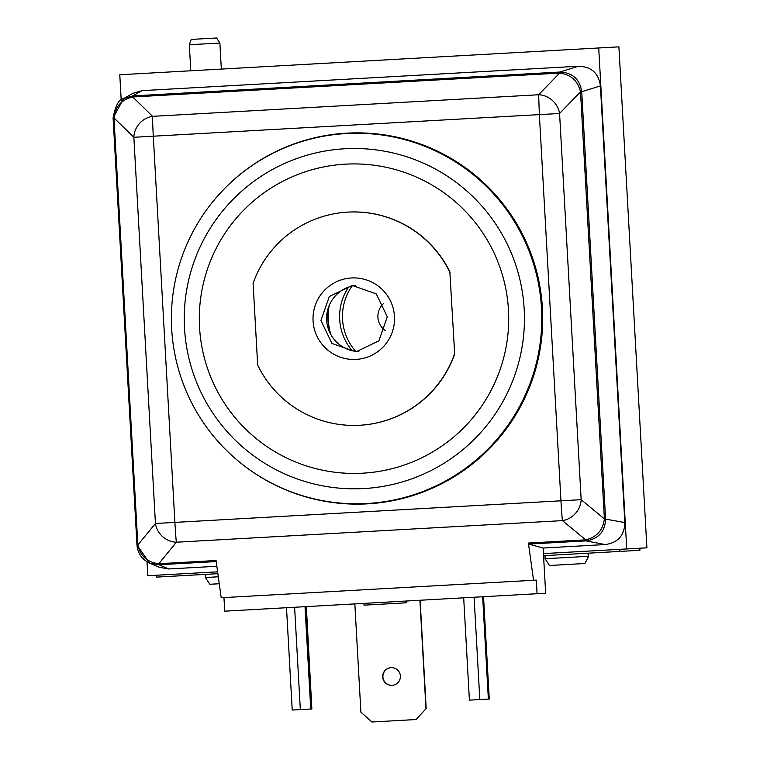<?xml version="1.0" encoding="UTF-8"?>
<svg xmlns="http://www.w3.org/2000/svg" width="760" height="760" viewBox="0 0 760 760"><rect width="100%" height="100%" fill="white"/><g stroke="black" fill="none" stroke-linecap="round" stroke-linejoin="round"><path stroke-width="1.14" d="M306.128 606.622L311.856 708.957L292.22 710.049L286.501 607.725L292.22 710.049M223.953 597.588L224.713 611.173L545.651 593.237L543.438 553.603L626.725 548.948L598.718 47.975L119.785 74.755L121.21 100.215M113.097 117.923L136.98 545.082C137.779 553.489 141.996 559.493 149.615 563.112L136.98 545.082L137.845 544.986L136.98 545.082L113.097 117.914L113.971 117.914L133.855 137.284A20.862 19.162 -45.7 0 1 152.579 116.337L538.631 94.753A20.862 18.848 44 0 1 559.578 113.487L580.517 91.827L581.723 91.713L605.596 518.89C605.083 531.601 598.528 538.935 585.941 540.883L585.665 539.847C596.704 537.225 602.946 530.242 604.39 518.899L581.163 499.681A20.862 18.838 129.6 0 1 562.438 520.628L176.386 542.212A20.862 19.162 -140.7 0 1 155.439 523.478L137.845 544.986C140.391 556.101 147.373 562.352 158.792 563.721L216.059 560.519L221.198 597.74L536.303 580.117L537.063 593.712M137.845 544.986L113.971 117.914L113.097 117.914L123.576 98.638L132.791 93.366L141.977 90.649L578.436 66.243C591.318 66.585 598.642 73.14 600.419 85.909L624.834 522.567C624.492 535.458 617.937 542.792 605.178 544.559L543.125 548.036L543.438 553.603M216.847 566.276L168.72 568.964L159.286 567.283L149.54 563.075M147.012 561.773L147.791 575.719L217.616 571.824M605.178 544.559L585.941 540.883L528.628 544.084L543.125 548.036M533.548 580.279L528.399 543.048A21.907 0.57 -93.2 0 0 528.628 544.084M626.725 548.948L646.903 547.817L618.896 46.854L598.718 47.975M156.208 575.253L156.313 577.125L217.873 573.686M619.78 549.337L619.903 551.418L543.552 555.683M639.787 548.216L639.901 550.297L619.903 551.418M328.643 306.907A62.614 62.595 -93.2 0 0 330.115 333.194M329.175 305.548A62.614 62.595 -93.2 0 0 330.799 334.485M348.593 287.062A52.81 52.791 -93.2 0 0 352.146 350.692M352.041 286.026A52.81 52.791 -93.2 0 0 355.69 351.338M383.667 303.44A17.357 17.357 -93.2 0 0 385.177 330.505M358.834 351.576A33.25 33.24 86.8 0 1 326.667 320.197A33.25 33.24 86.8 0 1 355.138 285.437M355.965 351.861L331.959 343.453L320.929 320.52L329.337 296.505L352.26 285.466L376.266 293.882L387.296 316.815L378.888 340.831L355.965 351.861M356.05 359.404A40.774 40.764 86.8 0 1 313.072 320.957A40.774 40.764 86.8 0 1 351.5 277.97A40.774 40.764 86.8 0 1 394.469 316.407A40.774 40.764 86.8 0 1 356.05 359.404M449.873 272.308L454.68 354.046L449.873 272.308A106.742 106.704 -93.2 0 0 253.099 283.309L257.668 365.066A106.742 106.704 -93.2 0 0 454.452 354.055M347.814 212.116L348.051 212.097A106.742 106.704 86.8 0 1 450.11 272.298M454.68 354.046A106.742 106.704 86.8 0 1 359.964 425.248L359.727 425.258M241.034 463.305A185.269 185.202 86.8 0 0 366.928 503.509A185.269 185.202 -93.2 0 0 541.5 308.19A185.269 185.202 -93.2 0 0 346.247 133.551A185.269 185.202 86.8 0 0 225.615 187.53L225.9 187.245A185.63 185.564 -93.2 0 1 542.403 308.142A185.63 185.564 -93.2 0 1 241.347 463.562L241.034 463.305A185.269 185.202 86.8 0 1 225.615 187.53M624.834 522.567L604.39 518.899L580.517 91.827C577.818 80.721 570.836 74.471 559.569 73.103L538.631 94.753L539.362 114.618L559.578 113.487L581.163 499.681L174.895 522.395L153.302 136.202L539.362 114.618L560.956 500.811A20.862 0.541 -93.2 0 0 562.438 520.628L585.665 539.847L528.399 543.048M113.971 117.914C115.263 106.571 121.505 99.588 132.696 96.966L152.579 116.337A20.862 0.541 86.8 0 0 153.302 136.202L133.855 137.284L155.439 523.478L174.895 522.395A20.862 0.541 -93.2 0 0 176.386 542.212L158.792 563.721L158.973 564.756L168.72 568.964M149.615 563.103L158.973 564.756L216.201 561.554M113.097 117.914C115.539 105.326 119.035 98.904 123.576 98.638L132.762 95.921L132.696 96.966L559.569 73.103L559.731 72.048L578.436 66.243M600.419 85.909L581.723 91.713C579.785 79.135 572.451 72.58 559.731 72.048L132.762 95.921L141.977 90.649M218.31 576.792L205.39 577.514L209.807 584.269L219.269 583.746M190.788 70.785L189.325 44.745L219.877 43.035L221.331 69.074M219.877 43.035L216.581 38L191.216 39.416L189.325 44.745M305.026 606.689L310.745 709.014M305.244 606.67L310.963 709.004M306.346 606.613L311.856 708.957M463.685 597.816L469.404 700.14L489.259 699.038L483.531 596.704L489.259 699.038M486.571 654.778L486.837 663.651L486.571 654.778M406.106 601.036L406.21 602.803L384.57 604.019L364.03 605.159L363.926 603.392M420.128 600.248L426.18 708.519L416.138 719.53L371.887 722L360.895 712.167L354.844 603.906M425.97 708.529L419.909 600.267M382.688 676.989A8.864 8.864 -93.2 0 0 392.036 685.349A8.864 8.864 -93.2 0 0 400.387 676.001A8.864 8.864 -93.2 0 0 391.039 667.65A8.864 8.864 -93.2 0 0 382.688 676.989M426.18 708.519L416.138 719.53M391.153 667.641A8.864 8.864 -93.2 0 0 382.907 676.98A8.864 8.864 -93.2 0 0 392.141 685.349M588.582 556.301L584.943 563.511L549.489 565.487L545.072 558.733L588.582 556.301L588.477 554.239L586.606 553.28M345.373 164.16A154.755 154.698 -93.2 0 0 199.548 327.313A154.755 154.698 -93.2 0 0 362.644 473.185A154.755 154.698 -93.2 0 0 508.469 310.042A154.755 154.698 -93.2 0 0 345.373 164.16M344.85 148.761A170.164 170.107 -93.2 0 0 184.509 328.149A170.164 170.107 -93.2 0 0 363.841 488.556A170.164 170.107 -93.2 0 0 524.181 309.159A170.164 170.107 -93.2 0 0 344.85 148.761M294.614 607.269L300.333 709.593M474.097 597.236L479.816 699.561M482.647 596.752L488.367 699.086M205.39 577.514L205.266 575.453L207.014 574.294M545.072 558.733L544.948 556.672L546.697 555.512"/></g></svg>
